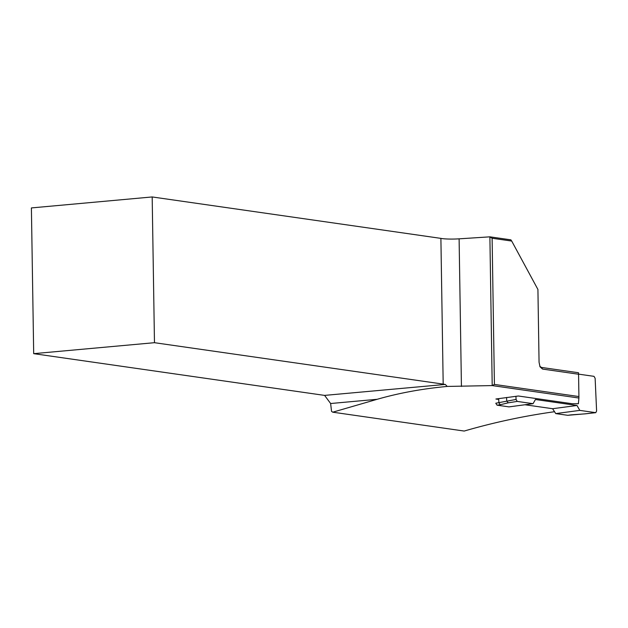 <?xml version="1.0" encoding="UTF-8"?>
<svg xmlns="http://www.w3.org/2000/svg" width="628" height="628" viewBox="0 0 628 628"><rect width="100%" height="100%" fill="white"/><g stroke="black" fill="none" stroke-linecap="round" stroke-linejoin="round"><path stroke-width="0.94" d="M498.679 398.584L498.868 402.807L500.28 404.738L497.038 405.17L495.782 403.223L516.075 399.439L517.205 401.41L533.046 403.678L535.441 399.518L576.999 405.476L579.793 410.39L595.784 412.667L596.6 410.995L595.132 378.307L594.01 376.345L578.561 374.131M497.038 405.17L508.986 406.881L533.046 403.678M516.075 399.439L515.933 396.276M517.205 401.41L508.201 402.838L506.725 400.923L506.568 397.446M579.793 410.39L555.741 413.593L567.688 415.304L585.139 413.828M576.999 405.476L552.609 408.718L555.741 413.593M524.969 404.754L552.609 408.718M571.119 414.857L567.83 415.304M585.029 413.86L570.93 414.873M578.914 396.551L578.569 374.233L542.537 369.068L540.049 366.838L539.06 362.238L537.921 289.461L511.702 241.05L492.116 238.248L494.417 384.422L578.914 396.551L578.914 398.026L492.203 385.584L447.23 386.432L445.268 384.438A13.745 1.507 179.1 0 1 443.187 384.108L440.895 238.373L152.18 196.949L154.472 342.692L443.187 384.108M539.774 366.218L541.391 367.419L578.521 372.749L578.569 374.233M498.71 399.424L495.9 399.016L518.359 396.001L572.273 403.741L578.388 403.718L578.914 398.026M330.634 403.521L331.537 411.371L332.754 412.188L377.192 399.29L330.634 403.521L324.598 395.397L33.692 353.658L31.4 207.923L152.18 196.949M492.203 385.584L489.887 236.842L459.107 238.836A13.745 1.507 -0.9 0 1 440.895 238.373M492.116 238.248L489.864 236.827L510.87 239.833L511.702 241.05M33.692 353.658L154.472 342.692M324.598 395.397L445.268 384.438M377.192 399.29C398.984 393.034 422.33 388.748 447.23 386.432M332.754 412.188L464.194 431.051C494.016 422.385 524.129 415.94 554.532 411.717M492.219 385.568L494.417 384.422M508.201 402.838L500.28 404.738M584.958 413.852L595.634 412.659M459.107 238.836L461.431 386.456M541.391 367.419L542.537 369.068M585.06 413.86L595.776 412.667"/></g></svg>
